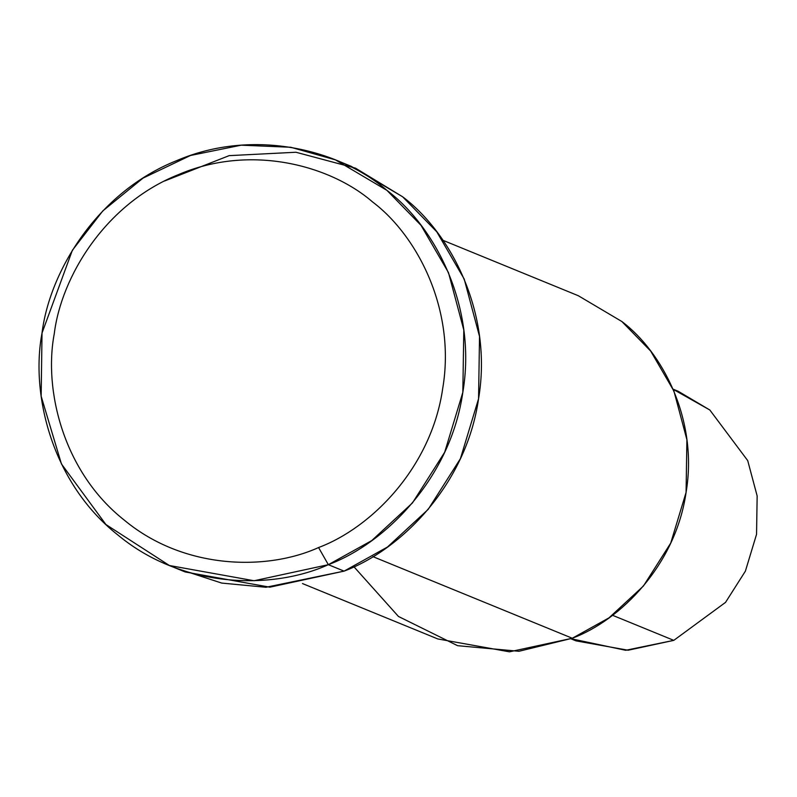 <?xml version="1.0" encoding="UTF-8"?>
<svg xmlns="http://www.w3.org/2000/svg" width="797" height="797" viewBox="0 0 797 797"><rect width="100%" height="100%" fill="white"/><g stroke="black" fill="none" stroke-linecap="round" stroke-linejoin="round"><path stroke-width="1.2" d="M164.491 181.029L229.147 155.644L295.936 152.247L355.532 168.167L402.634 196.789C450.803 233.033 493.034 313.351 478.559 398.779C466.265 484.516 401.26 549.721 344.075 571.13L328.344 564.684L318.571 547.539C267.144 570.901 184.137 569.885 124.352 520.182C63.282 472.123 43.546 390.022 54.266 333.724C61.239 276.898 105.264 203.783 178.408 174.633C250.826 143.55 330.566 165.457 372.627 202C417.09 235.454 456.073 309.595 442.714 388.448C431.366 467.59 371.362 527.773 318.571 547.539L328.344 564.684C385.529 543.275 450.534 478.07 462.828 392.343C477.303 306.915 435.072 226.597 386.904 190.344C341.335 150.772 254.95 127.032 176.496 160.705C97.254 192.276 49.573 271.498 42.022 333.056C30.406 394.037 51.785 482.982 117.946 535.046C182.702 588.893 272.624 589.999 328.344 564.684L254.104 580.744L169.402 565.511L105.911 524.516L61.429 463.924L41.155 396.229L42.022 333.056L72.378 250.258L102.783 210.936L143.012 178.12L190.503 155.475L241.242 145.174L290.775 147.266L335.447 159.878L386.904 190.344L421.035 225.362L448.472 272.594L463.804 330.008L462.828 392.343L444.676 452.248L412.438 502.957L371.731 540.595L328.344 564.684L344.075 571.13L265.979 587.269L221.686 583.075L177.332 568.57M673.176 389.325L709.828 409.997L747.716 460.606L757.15 495.943L756.552 534.299L745.384 571.16L725.539 602.373L673.794 640.36L625.685 650.292L571.08 638.736M570.931 638.796L575.982 640.868L628.106 650.232L673.794 640.36L725.539 602.373L745.384 571.16L756.552 534.299L757.15 495.943L747.716 460.606L709.828 409.997L678.157 391.247L673.116 389.175M673.794 640.36L612.514 615.274L673.794 640.36M621.829 321.5C662.586 352.174 698.331 420.129 686.078 492.416C675.677 564.963 620.674 620.136 572.286 638.248L518.947 651.279L457.578 645.68L398.44 616.45L353.928 566.757M302.501 583.563L437.792 638.945L509.462 651.826L572.286 638.248L372.866 556.615L572.286 638.248L608.988 617.864L643.438 586.014L670.715 543.106L686.078 492.416L686.894 439.675L673.933 391.098L650.721 351.128L621.829 321.5L578.293 295.717L443.002 240.335M169.402 565.511L185.133 571.947L269.834 587.18L344.075 571.13L387.462 547.031L428.168 509.403L460.407 458.683L478.559 398.779L479.525 336.454L464.203 279.04L436.766 231.797L402.634 196.789L351.178 166.324L335.447 159.878M318.571 547.539C371.362 527.773 431.366 467.59 442.714 388.448C456.073 309.595 417.09 235.454 372.627 202C330.566 165.457 250.826 143.55 178.408 174.633C105.264 203.783 61.239 276.898 54.266 333.724C43.546 390.022 63.282 472.123 124.352 520.182C184.137 569.885 267.144 570.901 318.571 547.539"/></g></svg>
